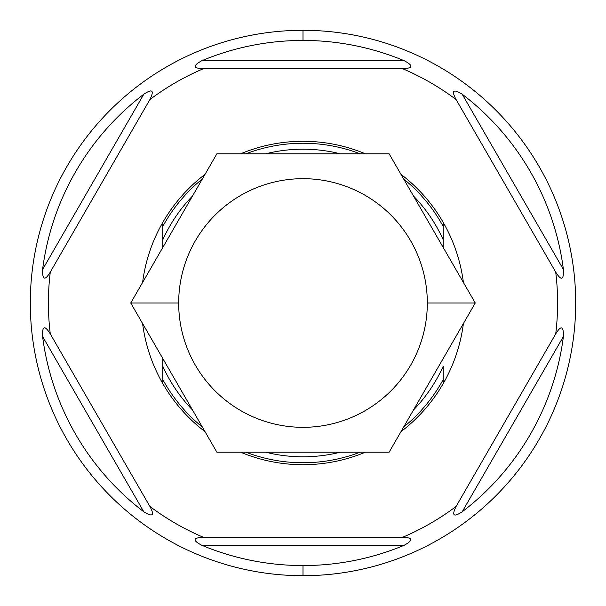 <?xml version="1.0" encoding="UTF-8"?>
<svg xmlns="http://www.w3.org/2000/svg" width="606" height="606" viewBox="0 0 606 606"><rect width="100%" height="100%" fill="white"/><g stroke="black" fill="none" stroke-linecap="round" stroke-linejoin="round"><path stroke-width="0.91" d="M575.7 303A272.7 272.7 0 0 0 303 30.3A272.7 272.7 0 0 0 30.3 303A272.7 272.7 0 0 0 303 575.7A272.7 272.7 0 0 0 575.7 303A272.7 272.7 0 0 1 303 575.7A272.7 272.7 0 0 1 30.3 303A272.7 272.7 0 0 1 303 30.3L303 40.443A262.557 262.557 0 0 0 201.79 60.729C192.572 65.796 193.109 68.448 203.396 68.69A254.603 254.603 0 0 0 149.879 99.589C154.462 90.294 152.432 88.506 143.796 94.218A262.557 262.557 0 0 0 42.587 269.511C42.359 280.033 44.927 280.896 50.283 272.102A254.603 254.603 0 0 0 50.283 333.898C44.7 324.967 42.132 325.831 42.587 336.489A262.557 262.557 0 0 0 143.796 511.782C152.773 517.35 154.803 515.562 149.879 506.411A254.603 254.603 0 0 0 203.396 537.31C192.875 537.681 192.337 540.332 201.79 545.271A262.557 262.557 0 0 0 303 565.557L303 575.7L303 565.557A262.557 262.557 0 0 0 404.21 545.271C413.428 540.204 412.891 537.552 402.604 537.31A254.603 254.603 0 0 0 456.121 506.411C451.538 515.706 453.568 517.494 462.204 511.782A262.557 262.557 0 0 0 563.413 336.489C563.641 325.967 561.073 325.104 555.717 333.898A254.603 254.603 0 0 0 555.717 272.102C561.3 281.032 563.868 280.169 563.413 269.511A262.557 262.557 0 0 0 462.204 94.218C453.227 88.65 451.197 90.438 456.121 99.589A254.603 254.603 0 0 0 402.604 68.69C413.125 68.319 413.663 65.668 404.21 60.729A262.557 262.557 0 0 0 303 40.443L303 30.3A272.7 272.7 0 0 1 575.7 303M303 565.557A262.557 262.557 0 0 1 201.79 545.271L404.21 545.271A262.557 262.557 0 0 1 303 565.557M201.79 545.271L404.21 545.271C413.428 540.204 412.891 537.552 402.604 537.31A254.603 254.603 0 0 0 456.121 506.411L555.717 333.898A254.603 254.603 0 0 0 555.717 272.102L456.121 99.589A254.603 254.603 0 0 0 402.604 68.69L203.396 68.69A254.603 254.603 0 0 0 149.879 99.589L50.283 272.102A254.603 254.603 0 0 0 50.283 333.898L149.879 506.411A254.603 254.603 0 0 0 203.396 537.31C192.875 537.681 192.337 540.332 201.79 545.271M203.396 537.31L402.604 537.31L203.396 537.31M303 141.289A161.711 161.711 0 0 1 365.41 153.818A161.711 161.711 0 0 0 303 141.289A161.711 161.711 0 0 1 365.41 153.818A161.711 161.711 0 0 0 240.59 153.818A161.711 161.711 0 0 1 303 141.289A161.711 161.711 0 0 0 240.59 153.818A161.711 161.711 0 0 1 303 141.289M400.99 174.361A161.711 161.711 0 0 1 443.228 222.463A161.711 161.711 0 0 0 400.99 174.361A161.711 161.711 0 0 1 443.228 222.463A161.711 161.711 0 0 0 400.99 174.361M303 464.711A161.711 161.711 0 0 1 240.59 452.182A161.711 161.711 0 0 0 365.41 452.182A161.711 161.711 0 0 1 240.59 452.182A161.711 161.711 0 0 0 303 464.711M205.01 431.639A161.711 161.711 0 0 1 162.772 383.537L162.772 358.479L162.772 383.537A161.711 161.711 0 0 0 205.01 431.639A161.711 161.711 0 0 1 162.772 383.537A161.711 161.711 0 0 0 205.01 431.639M162.772 222.463A161.711 161.711 0 0 1 205.01 174.361A161.711 161.711 0 0 0 162.772 222.463L162.772 239.832A153.803 153.803 0 0 1 192.511 196.011A153.803 153.803 0 0 0 162.772 239.832L162.772 226.47A159.757 159.757 0 0 1 202.381 178.914A159.757 159.757 0 0 0 162.772 226.47L162.772 222.463A161.711 161.711 0 0 1 205.01 174.361A161.711 161.711 0 0 0 142.599 282.464A161.711 161.711 0 0 1 162.772 222.463L162.772 247.521L162.772 222.463M149.879 99.589L50.283 272.102C44.927 280.896 42.359 280.033 42.587 269.511A262.557 262.557 0 0 1 143.796 94.218L42.587 269.511L143.796 94.218C152.432 88.506 154.462 90.294 149.879 99.589M50.283 333.898L149.879 506.411C154.803 515.562 152.773 517.35 143.796 511.782A262.557 262.557 0 0 1 42.587 336.489L143.796 511.782L42.587 336.489C42.132 325.831 44.7 324.967 50.283 333.898M402.604 68.69L203.396 68.69C193.109 68.448 192.572 65.796 201.79 60.729A262.557 262.557 0 0 1 404.21 60.729L201.79 60.729L404.21 60.729C413.663 65.668 413.125 68.319 402.604 68.69M555.717 272.102L456.121 99.589C451.197 90.438 453.227 88.65 462.204 94.218A262.557 262.557 0 0 1 563.413 269.511L462.204 94.218L563.413 269.511C563.868 280.169 561.3 281.032 555.717 272.102M456.121 506.411L555.717 333.898C561.073 325.104 563.641 325.967 563.413 336.489A262.557 262.557 0 0 1 462.204 511.782L563.413 336.489L462.204 511.782C453.568 517.494 451.538 515.706 456.121 506.411M400.99 431.639A161.711 161.711 0 0 0 463.401 323.536A161.711 161.711 0 0 1 443.228 383.537L443.228 379.53A159.757 159.757 0 0 1 403.619 427.086A159.757 159.757 0 0 0 443.228 379.53L443.228 366.168A153.803 153.803 0 0 1 413.489 409.989A153.803 153.803 0 0 0 443.228 366.168L443.228 383.537A161.711 161.711 0 0 1 400.99 431.639M463.401 282.464A161.711 161.711 0 0 0 443.228 222.463L443.228 247.521L443.228 222.463A161.711 161.711 0 0 1 463.401 282.464M443.228 226.47L443.228 239.832A153.803 153.803 0 0 0 413.489 196.011A153.803 153.803 0 0 1 443.228 239.832L443.228 226.47A159.757 159.757 0 0 0 403.619 178.914A159.757 159.757 0 0 1 443.228 226.47M130.737 303L216.872 153.818L389.128 153.818L475.263 303L427.321 303A124.321 124.321 0 0 0 303 178.679A124.321 124.321 0 0 0 178.679 303L130.737 303L216.872 153.818L389.128 153.818L475.263 303L389.128 452.182L216.872 452.182L130.737 303L178.679 303A124.321 124.321 0 0 0 303 427.321A124.321 124.321 0 0 0 427.321 303A124.321 124.321 0 0 0 303 178.679A124.321 124.321 0 0 0 178.679 303A124.321 124.321 0 0 0 303 427.321A124.321 124.321 0 0 0 427.321 303L475.263 303L389.128 452.182L216.872 452.182L130.737 303M192.511 409.989A153.803 153.803 0 0 1 162.772 366.168L162.772 383.537A161.711 161.711 0 0 1 142.599 323.536A161.711 161.711 0 0 0 162.772 383.537L162.772 366.168A153.803 153.803 0 0 0 192.511 409.989M340.413 452.182A153.803 153.803 0 0 1 265.587 452.182A153.803 153.803 0 0 0 340.413 452.182M265.587 153.818A153.803 153.803 0 0 1 340.413 153.818A153.803 153.803 0 0 0 265.587 153.818M360.146 452.182A159.757 159.757 0 0 1 245.854 452.182A159.757 159.757 0 0 0 360.146 452.182M202.381 427.086A159.757 159.757 0 0 1 162.772 379.53A159.757 159.757 0 0 0 202.381 427.086M360.146 153.818A159.757 159.757 0 0 0 245.854 153.818A159.757 159.757 0 0 1 360.146 153.818"/></g></svg>
